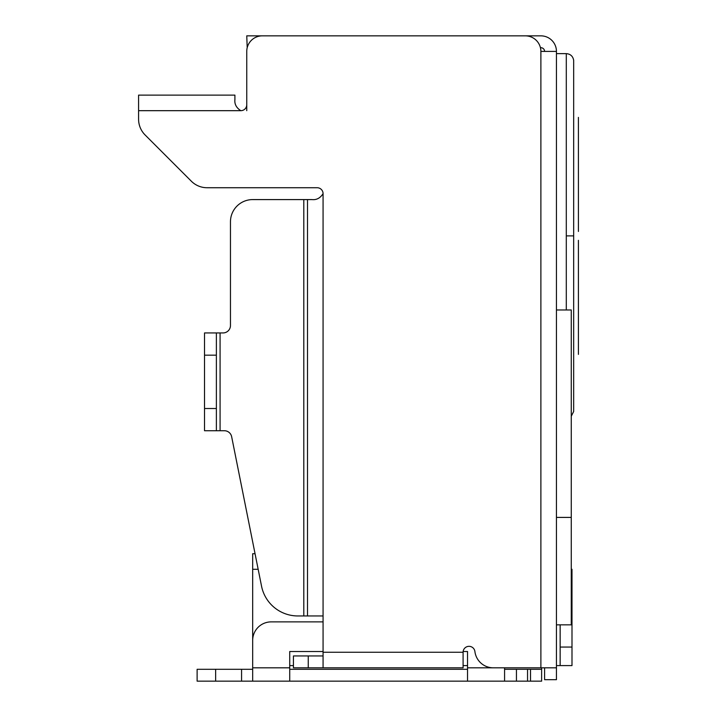 <?xml version="1.0" encoding="UTF-8"?>
<svg xmlns="http://www.w3.org/2000/svg" width="717" height="717" viewBox="0 0 717 717"><rect width="100%" height="100%" fill="white"/><g stroke="black" fill="none" stroke-linecap="round" stroke-linejoin="round"><path stroke-width="1.08" d="M578.413 231.448L578.404 117.391M544.588 667.814L544.588 679.671L556.446 679.671L556.446 51.409L540.887 51.409L540.887 667.814L556.446 667.814M540.439 47.707L540.887 47.707A3.702 3.702 0 0 1 544.588 51.409M556.446 51.409A15.559 15.559 0 0 0 540.887 35.85L246.756 35.85L247.204 47.707M207.07 187.729L317.138 187.729A5.924 5.924 0 0 1 323.071 193.653A5.924 5.924 0 0 0 317.138 187.729L207.07 187.729A22.227 22.227 0 0 1 191.349 181.222L145.103 134.966A22.227 22.227 0 0 1 138.587 119.255L138.587 95.119L234.907 95.119L234.907 99.6C234.405 104.144 236.377 107.846 240.831 110.678L138.587 110.678M246.756 110.678L246.756 51.409A15.559 15.559 0 0 1 262.314 35.85L525.328 35.85A15.559 15.559 0 0 1 540.887 51.409M246.756 51.409L246.756 104.754A5.924 5.924 0 0 1 240.831 110.678M540.887 667.814L493.287 667.814A18.525 18.525 0 0 1 474.905 651.538A5.924 5.924 0 0 0 468.658 646.34A5.924 5.924 0 0 0 463.092 652.255L463.092 667.814L323.071 667.814L323.071 615.957L297.869 615.957A37.042 37.042 0 0 1 261.544 586.174L231.645 436.689A7.412 7.412 0 0 0 224.385 430.738L216.382 430.738L216.382 332.939L223.05 332.939A7.412 7.412 0 0 0 230.462 325.527L230.462 221.813A22.227 22.227 0 0 1 252.68 199.586L307.512 199.586L307.512 615.957M191.349 181.222L145.103 134.966M323.071 655.956L293.432 655.956L293.432 667.814L323.071 667.814M323.071 615.957L323.071 193.653C320.23 198.107 316.538 200.088 311.985 199.586L307.512 199.586M223.05 332.939A7.412 7.412 0 0 0 230.462 325.527L230.462 221.813M216.382 430.738L204.524 430.738L204.524 332.939L216.382 332.939M573.672 235.884L566.296 235.884L566.296 53.632C570.454 53.981 572.91 56.204 573.672 60.309L573.672 411.468L571.261 416.236L573.672 411.468M578.413 354.386L578.404 240.329M556.446 309.977L571.261 309.977L571.261 624.848L556.446 624.848M252.68 665.591L252.68 553.721L255.055 553.721M215.638 669.293L197.121 669.293L197.121 681.15L215.638 681.15L215.638 669.293L252.68 669.293M467.538 669.293L289.731 669.293M516.437 669.293L516.437 681.15L541.622 681.15L541.622 669.293L504.58 669.293M516.437 681.15L215.638 681.15M560.147 624.848L560.147 665.591L571.996 665.591L556.446 665.591M252.68 681.15L252.68 640.406A18.525 18.525 0 0 1 271.205 621.881L323.071 621.881M541.622 669.293L541.622 667.814M289.731 681.15L289.731 667.814L252.68 667.814M504.58 681.15L504.58 667.814L467.538 667.814L467.538 681.15M571.261 569.28L571.996 569.28L571.996 665.591M467.538 667.814L467.538 651.511L463.137 651.511M323.071 651.511L289.731 651.511L289.731 667.814M323.071 652.255L463.092 652.255M308.247 667.814L308.247 655.956M220.083 430.738L220.083 332.939M303.802 199.586L303.802 615.957M204.524 355.166L216.382 355.166M204.524 408.511L216.382 408.511M566.296 235.884L566.296 309.977M252.68 569.28L258.165 569.28M289.731 665.591L293.432 665.591M463.092 665.591L467.538 665.591M241.575 681.15L241.575 669.293M527.551 681.15L527.551 669.293M530.508 669.293L530.508 681.15M571.996 647.066L560.147 647.066M571.996 587.797L571.261 587.797M556.446 53.632L566.296 53.632C570.454 53.981 572.91 56.204 573.672 60.309M556.446 517.414L571.261 517.414"/></g></svg>
